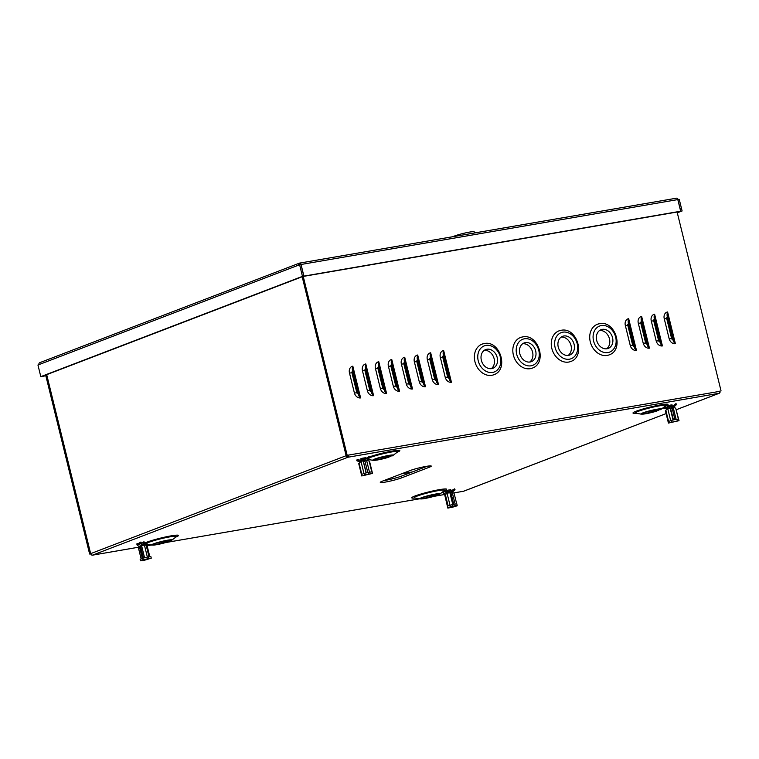 <?xml version="1.0" encoding="UTF-8"?>
<svg xmlns="http://www.w3.org/2000/svg" width="759" height="759" viewBox="0 0 759 759"><rect width="100%" height="100%" fill="white"/><g stroke="black" fill="none" stroke-linecap="round" stroke-linejoin="round"><path stroke-width="1.14" d="M672.057 404.851L667.408 405.932M667.967 406.018L668.537 405.923M450.742 489.726L446.738 490.485M365.449 457.668L360.734 458.825M361.189 458.844L362.204 458.673M144.182 542.514L141.278 542.951M426.321 466.358A12.153 1.148 -13.8 0 1 431.273 466.083A12.153 1.148 -13.8 0 1 429.082 467.326L401.682 477.828A12.153 1.148 -13.8 0 1 388.608 481.453A12.153 1.148 -13.8 0 1 380.278 482.382A12.153 1.148 -13.8 0 1 382.46 481.14L409.86 470.637A12.153 1.148 -13.8 0 1 426.321 466.358M439.47 494.308L433.503 495.485A6.679 0.626 166.2 0 0 433.56 495.38A6.679 0.626 166.2 0 0 430.837 495.523A6.679 0.626 166.2 0 0 426.074 496.576C422.137 497.496 420.334 498.179 420.676 498.644A6.679 0.626 166.2 0 0 423.304 498.416A6.679 0.626 166.2 0 0 429.945 496.851L435.372 495.912A9.592 0.901 166.2 0 1 424.547 498.549A9.592 0.901 166.2 0 1 420.676 498.644L420.571 498.549M429.67 495.741L429.945 496.851M660.709 409.518L654.751 410.695A6.679 0.626 166.2 0 0 654.799 410.581A6.679 0.626 166.2 0 0 652.076 410.733A6.679 0.626 166.2 0 0 647.313 411.776C643.376 412.697 641.573 413.389 641.924 413.845A6.679 0.626 166.2 0 0 644.543 413.617A6.679 0.626 166.2 0 0 651.184 412.061L656.611 411.112A9.592 0.901 166.2 0 1 645.786 413.75A9.592 0.901 166.2 0 1 641.924 413.845L641.81 413.759M650.909 410.951L651.184 412.061M171.316 540.493L165.348 541.67A6.679 0.626 166.2 0 0 165.405 541.565A6.679 0.626 166.2 0 0 162.682 541.717A6.679 0.626 166.2 0 0 157.919 542.761C153.982 543.681 152.179 544.374 152.531 544.829A6.679 0.626 166.2 0 0 155.149 544.601A6.679 0.626 166.2 0 0 161.79 543.036L167.217 542.097A9.592 0.901 166.2 0 1 156.392 544.734A9.592 0.901 166.2 0 1 152.531 544.829L152.417 544.734M161.515 541.935L161.79 543.036M392.564 455.704L386.597 456.88A6.679 0.626 166.2 0 0 386.644 456.776A6.679 0.626 166.2 0 0 383.921 456.918A6.679 0.626 166.2 0 0 379.158 457.971C375.221 458.891 373.419 459.574 373.77 460.039A6.679 0.626 166.2 0 0 376.388 459.812A6.679 0.626 166.2 0 0 383.029 458.246L388.456 457.307A9.592 0.901 166.2 0 1 377.631 459.945A9.592 0.901 166.2 0 1 373.77 460.039L373.656 459.945M382.754 457.136L383.029 458.246M169.618 540.939L168.318 541.651M390.857 456.15L389.557 456.852M659.011 409.955L657.711 410.666M437.772 494.754L436.472 495.456M46.697 374.671L90.653 553.634L46.631 374.69M90.587 553.653L89.628 554.023L90.719 553.833M89.628 554.023L45.673 375.06M719.646 391.359L347.176 455.315L303.23 276.428M302.253 276.722L346.208 455.685L347.65 455.438L348.02 457.222L92.532 555.142A1.822 1.091 80.2 0 1 92.408 555.18A1.822 1.091 80.2 0 1 91.981 555.114M675.387 343.685A6.072 3.624 80.2 0 1 673.964 342.148L667.104 314.245A6.072 3.624 80.2 0 1 667.597 311.968L675.387 343.685A6.072 4.839 -111 0 1 669.77 340.317A6.072 4.839 -111 0 1 669.163 338.742A6.072 4.839 -111 0 1 669.144 338.647L664.239 318.676A6.072 4.839 -111 0 1 667.597 311.968M451.444 382.261A6.072 3.624 80.2 0 1 450.021 380.724L443.161 352.821A6.072 3.624 80.2 0 1 443.654 350.544L451.444 382.261A6.072 4.839 -111 0 1 445.827 378.893A6.072 4.839 -111 0 1 445.22 377.318A6.072 4.839 -111 0 1 445.201 377.214L440.296 357.242A6.072 4.839 -111 0 1 443.654 350.544M662.417 345.924A6.072 3.624 80.2 0 1 660.985 344.387L654.135 316.484A6.072 3.624 80.2 0 1 654.619 314.207L662.417 345.924A6.072 4.839 -111 0 1 656.791 342.556A6.072 4.839 -111 0 1 656.193 340.981A6.072 4.839 -111 0 1 656.165 340.876L651.26 320.905A6.072 4.839 -111 0 1 654.619 314.207M649.438 348.163A6.072 3.624 80.2 0 1 648.006 346.616L641.156 318.723A6.072 3.624 80.2 0 1 641.649 316.446L649.438 348.163A6.072 4.839 -111 0 1 643.822 344.795A6.072 4.839 -111 0 1 643.215 343.21A6.072 4.839 -111 0 1 643.186 343.115L638.281 323.144A6.072 4.839 -111 0 1 641.649 316.446M636.459 350.392A6.072 3.624 80.2 0 1 635.036 348.855L628.186 320.953A6.072 3.624 80.2 0 1 628.67 318.676L636.459 350.392A6.072 4.839 -111 0 1 630.843 347.024A6.072 4.839 -111 0 1 630.236 345.449A6.072 4.839 -111 0 1 630.217 345.345L625.312 325.374A6.072 4.839 -111 0 1 628.67 318.676M438.474 384.5A6.072 3.624 80.2 0 1 437.042 382.953L430.192 355.06A6.072 3.624 80.2 0 1 430.676 352.783L438.474 384.5A6.072 4.839 -111 0 1 432.848 381.132A6.072 4.839 -111 0 1 432.25 379.547A6.072 4.839 -111 0 1 432.222 379.453L427.317 359.481A6.072 4.839 -111 0 1 430.676 352.783M425.495 386.729A6.072 3.624 80.2 0 1 424.063 385.192L417.213 357.29A6.072 3.624 80.2 0 1 417.706 355.013L425.495 386.729A6.072 4.839 -111 0 1 419.879 383.361A6.072 4.839 -111 0 1 419.272 381.786A6.072 4.839 -111 0 1 419.243 381.682L414.338 361.72A6.072 4.839 -111 0 1 417.706 355.013M412.517 388.969A6.072 3.624 80.2 0 1 411.093 387.422L404.243 359.529A6.072 3.624 80.2 0 1 404.727 357.252L412.517 388.969A6.072 4.839 -111 0 1 406.9 385.6A6.072 4.839 -111 0 1 406.293 384.016A6.072 4.839 -111 0 1 406.274 383.921L401.369 363.95A6.072 4.839 -111 0 1 404.727 357.252M399.547 391.198A6.072 3.624 80.2 0 1 398.114 389.661L391.264 361.758A6.072 3.624 80.2 0 1 391.758 359.481L399.547 391.198A6.072 4.839 -111 0 1 393.93 387.83A6.072 4.839 -111 0 1 393.323 386.255A6.072 4.839 -111 0 1 393.295 386.151L388.39 366.189A6.072 4.839 -111 0 1 391.758 359.481M386.568 393.437A6.072 3.624 80.2 0 1 385.145 391.891L378.286 363.997A6.072 3.624 80.2 0 1 378.779 361.72L386.568 393.437A6.072 4.839 -111 0 1 380.952 390.069A6.072 4.839 -111 0 1 380.344 388.494A6.072 4.839 -111 0 1 380.325 388.39L375.42 368.419A6.072 4.839 -111 0 1 378.779 361.72M373.599 395.667A6.072 3.624 80.2 0 1 372.166 394.13L365.316 366.227A6.072 3.624 80.2 0 1 365.8 363.95L373.599 395.667A6.072 4.839 -111 0 1 367.973 392.299A6.072 4.839 -111 0 1 367.375 390.724A6.072 4.839 -111 0 1 367.347 390.629L362.441 370.658A6.072 4.839 -111 0 1 365.8 363.95M360.62 397.906A6.072 3.624 80.2 0 1 359.187 396.369L352.337 368.466A6.072 3.624 80.2 0 1 352.831 366.189L360.62 397.906A6.072 4.839 -111 0 1 355.003 394.538A6.072 4.839 -111 0 1 354.396 392.963A6.072 4.839 -111 0 1 354.368 392.858L349.463 372.887A6.072 4.839 -111 0 1 352.831 366.189M721.05 390.923L677.113 212.027M427.364 466.187L401.283 476.187A12.153 1.148 -13.8 0 1 383.779 480.637M670.937 405.325L671.639 405.088M364.073 458.218L365.183 457.848M720.016 391.302L720.025 391.312A1.822 1.452 69 0 1 719.228 393.266L676.335 409.708M437.023 382.916L430.192 355.108M347.65 455.438L348.618 455.068A1.822 1.091 80.2 0 1 348.02 457.222A1.822 1.452 69 0 1 346.142 455.713L302.186 276.75M346.208 455.685L347.176 455.315M676.326 409.689L719.01 393.323A1.822 1.091 -99.8 0 0 719.608 391.17M463.275 491.291A1.822 1.091 -99.8 0 0 463.407 491.282A1.822 1.091 -99.8 0 0 463.531 491.244L666.108 413.598L463.749 491.187A1.822 1.452 -111 0 1 463.531 491.244L453.493 492.971L463.407 491.282M348.02 457.222L719.01 393.323A1.822 1.452 69 0 0 719.228 393.266M139.172 547.106L92.532 555.142A1.822 1.452 -111 0 1 90.653 553.634L346.142 455.713M673.964 342.148A6.072 3.624 80.2 0 1 672.863 339.52L667.379 317.196A6.072 3.624 80.2 0 1 667.104 314.245M450.021 380.724A6.072 3.624 80.2 0 1 448.92 378.086L443.436 355.772A6.072 3.624 80.2 0 1 443.161 352.821M660.985 344.387A6.072 3.624 80.2 0 1 659.884 341.749L654.41 319.435A6.072 3.624 80.2 0 1 654.135 316.484M648.006 346.616A6.072 3.624 80.2 0 1 646.915 343.988L641.431 321.664A6.072 3.624 80.2 0 1 641.156 318.723M635.036 348.855A6.072 3.624 80.2 0 1 633.936 346.218L628.452 323.903A6.072 3.624 80.2 0 1 628.186 320.953M437.042 382.953A6.072 3.624 80.2 0 1 435.951 380.325L430.467 358.001A6.072 3.624 80.2 0 1 430.192 355.06M424.063 385.192A6.072 3.624 80.2 0 1 422.972 382.555L417.488 360.24A6.072 3.624 80.2 0 1 417.213 357.29M411.093 387.422A6.072 3.624 80.2 0 1 409.993 384.794L404.519 362.47A6.072 3.624 80.2 0 1 404.243 359.529M398.114 389.661A6.072 3.624 80.2 0 1 397.023 387.024L391.54 364.709A6.072 3.624 80.2 0 1 391.264 361.758M385.145 391.891A6.072 3.624 80.2 0 1 384.045 389.263L378.561 366.948A6.072 3.624 80.2 0 1 378.286 363.997M372.166 394.13A6.072 3.624 80.2 0 1 371.075 391.502L365.591 369.178A6.072 3.624 80.2 0 1 365.316 366.227M359.187 396.369A6.072 3.624 80.2 0 1 358.096 393.731L352.612 371.417A6.072 3.624 80.2 0 1 352.337 368.466M43.206 376.009L45.796 375.582M676.895 198.251A1.822 1.452 -111 0 1 678.157 199.532M39.99 362.612A1.822 1.452 69 0 0 38.975 364.614L37.95 365.013L40.806 376.644L42.153 376.407L303.809 276.124L300.943 264.502L298.572 265.128A1.822 1.452 -111 0 1 299.587 263.117L299.966 264.673M677.806 199.608L679.248 199.342L682.104 210.974L677.237 212.548M677.901 199.57L680.757 211.201M682.104 210.974L677.303 212.805M40.806 376.644L302.462 276.361L299.606 264.73M302.462 276.361L303.809 276.124M299.833 263.069L676.345 198.222A1.822 1.091 80.2 0 1 676.468 198.184A1.822 1.091 80.2 0 1 677.806 199.589L680.662 211.22L679.703 211.581L302.945 276.475L303.904 276.115L301.048 264.483A1.822 1.091 -99.8 0 0 299.71 263.079A1.822 1.091 -99.8 0 0 299.587 263.117M680.662 211.22L303.904 276.115M42.248 376.379L43.206 376.028M42.248 376.398L45.844 375.771M475.703 232.766L474.024 231.761A11.119 1.044 166.2 0 0 465.979 232.795A11.119 1.044 166.2 0 0 454.499 236.011A11.119 1.044 166.2 0 0 452.99 236.675M607.001 348.751A10.028 7.988 -111 0 1 596.906 341.18A10.028 7.988 -111 0 1 601.033 329.7A10.028 7.988 -111 0 1 602.238 329.368A10.028 7.988 -111 0 1 612.342 336.939A10.028 7.988 -111 0 1 608.206 348.419A10.028 7.988 -111 0 1 607.001 348.751M597.38 324.273L599.525 323.685C615.331 320.127 624.6 349.776 609.126 354.899A16.404 13.074 -111 0 1 607.153 355.44A16.404 13.074 -111 0 1 590.625 343.049A16.404 13.074 -111 0 1 597.38 324.273A16.404 13.074 -111 0 1 599.354 323.723M599.572 330.497A10.028 7.988 -111 0 1 609.003 337.385A10.028 7.988 -111 0 1 606.593 348.808M568.557 355.373A10.028 7.988 -111 0 1 558.463 347.802A10.028 7.988 -111 0 1 562.59 336.322A10.028 7.988 -111 0 1 563.795 335.99A10.028 7.988 -111 0 1 573.899 343.561A10.028 7.988 -111 0 1 569.762 355.041A10.028 7.988 -111 0 1 568.557 355.373M558.937 330.886L561.081 330.307C576.887 326.749 586.157 356.398 570.683 361.521A16.404 13.074 -111 0 1 568.7 362.062A16.404 13.074 -111 0 1 552.173 349.671A16.404 13.074 -111 0 1 558.937 330.886A16.404 13.074 -111 0 1 560.91 330.345M561.129 337.11A10.028 7.988 -111 0 1 570.559 344.007A10.028 7.988 -111 0 1 568.149 355.43M530.114 361.996A10.028 7.988 -111 0 1 520.01 354.425A10.028 7.988 -111 0 1 524.146 342.945A10.028 7.988 -111 0 1 525.351 342.613A10.028 7.988 -111 0 1 535.456 350.184A10.028 7.988 -111 0 1 531.319 361.663A10.028 7.988 -111 0 1 530.114 361.996M520.494 337.508L522.628 336.93C538.444 333.372 547.704 363.011 532.23 368.143A16.404 13.074 -111 0 1 530.256 368.684A16.404 13.074 -111 0 1 513.729 356.294A16.404 13.074 -111 0 1 520.494 337.508A16.404 13.074 -111 0 1 522.467 336.968M522.685 343.732A10.028 7.988 -111 0 1 532.116 350.63A10.028 7.988 -111 0 1 529.706 362.052M671.468 422.393L676.003 421.368L671.468 422.393M673.385 407.431L676.278 404.784A0.56 0.541 51.6 0 0 676.44 404.253A0.56 0.541 51.6 0 0 675.349 404.357L673.698 405.923L667.246 407.374L665.036 406.682A0.56 0.541 51.6 0 0 664.799 406.444M668.432 423.076L679.03 420.695L668.432 423.076L665.406 410.742L667.74 408.579L670.074 407.849L670.662 408.646L672.18 408.314L671.582 407.507L673.167 407.355L676.108 419.329M673.072 407.327L667.588 408.646L665.472 410.676M677.208 420.628L676.848 419.158L678.413 419.215L675.7 408.152L679.03 420.695M676.848 419.158L671.554 420.353L671.914 421.824M671.554 420.353L668.556 421.435L665.842 410.372M675.7 408.152L673.167 407.355M670.709 420.657L667.74 408.579M673.062 420.012L670.074 407.849M667.294 408.93L669.144 408.067M673.954 406.976L672.313 407.346M672.18 408.314L674.95 419.585M673.432 419.926L670.662 408.646M663.214 407.678A0.56 0.541 51.6 0 0 663.594 408.095L666.706 409.063M675.557 403.94L674.751 404.575A0.56 0.541 51.6 0 0 674.552 404.993L673.527 405.961M664.011 407.052A0.56 0.541 51.6 0 0 664.4 407.46L667.503 408.427M668.508 407.09A7.486 7.296 51.6 0 0 667.73 406.274L667.417 406.53A7.486 7.296 51.6 0 1 668.062 407.194M667.74 405.78A2.116 2.059 51.6 0 0 668.043 406.084A3.757 3.662 -128.4 0 1 668.878 407.004M671.516 406.416A3.757 3.662 -128.4 0 1 671.829 405.23A2.116 2.059 51.6 0 0 671.962 404.813M672.199 405.268A7.486 7.296 51.6 0 0 671.886 406.331M670.842 404.945L671.222 406.482A3.757 3.662 -128.4 0 1 671.506 405.477L671.829 405.23M669.713 406.815L669.334 405.287M668.442 405.534L668.764 406.843M674.552 404.993L675.349 404.357M450.504 507.04L454.508 506.3L450.504 507.04M451.956 492.278L455.049 489.802L454.489 488.862L452.791 490.769L447.117 491.813L444.508 490.703L444.603 491.737L447.383 492.876L446.216 493.606M447.838 507.543L457.165 505.276L457.146 505.817L452.478 507.221L447.819 508.084L444.765 495.086L446.264 493.559M444.812 495.2L447.042 493.16L449.802 492.411L452.336 492.838L451.131 492.164L452.06 492.686M451.833 492.117L446.33 493.473M444.765 495.086L447.819 508.084M451.804 492.278L454.072 493.208L456.681 503.824M452.506 506.139L452.146 504.669L456.804 503.805L457.165 505.276M452.146 504.669L448.133 505.874L445.41 494.811M450.021 505.304L447.042 493.16M452.791 504.545L449.802 492.411M448.825 492.61L447.383 492.876M453.047 491.823L451.614 492.088M452.336 492.838L455.106 504.118M453.778 504.365L451.007 493.084M442.061 492.401L445.125 493.805M454.489 488.862L451.159 491.064M447.744 491.699A7.486 6.357 67.5 0 0 447.051 490.874L446.159 491.234A7.486 6.357 67.5 0 1 446.425 491.528M447.042 490.38A2.116 1.793 67.5 0 0 447.326 490.694A3.757 3.188 -112.5 0 1 448.076 491.642M450.485 490.618A3.757 3.188 -112.5 0 1 450.647 490.086A2.116 1.793 67.5 0 0 450.761 489.612M450.979 490.143A7.486 6.357 67.5 0 0 450.732 491.149M449.29 491.415L448.911 489.887M450.239 489.64L450.618 491.168M451.956 490.267L454.214 489.327M364.832 475.238L369.434 474.138L364.832 475.238M372.508 473.417L361.758 475.969L372.508 473.417L369.481 461.083L365.458 460.201L366.91 460.258L369.253 458.066A0.56 0.55 25.1 0 0 369.377 457.905L369.614 457.392A0.56 0.55 25.1 0 0 369.159 456.605A0.56 0.55 25.1 0 0 368.542 457.155L366.863 458.74L360.316 460.305L358.077 459.641A0.56 0.55 25.1 0 0 357.081 459.669A0.56 0.55 25.1 0 0 357.432 460.438L360.648 461.785M367.119 459.802L369.491 457.563A0.56 0.55 25.1 0 0 369.614 457.392M358.732 463.635L361.758 475.969M365.458 460.201L360.99 461.463L359.092 463.284L361.806 474.347L364.329 473.341L364.69 474.811M363.978 473.483L361.018 461.453L363.115 460.751L363.476 461.605L365.013 461.244L364.652 460.381L366.521 460.144M358.969 463.388L360.961 461.51M369.092 460.903L371.806 471.965L369.709 472.06L370.069 473.531M369.709 472.06L364.329 473.341M366.531 460.144L369.472 472.117M366.104 472.914L363.115 460.751M362.233 460.96L360.572 461.358M365.013 461.244L367.783 472.515M366.246 472.885L363.476 461.605M357.081 459.669L356.844 460.172A0.56 0.55 25.1 0 0 357.195 460.941L360.335 461.861M361.768 459.954A7.486 7.429 25.1 0 0 360.99 459.148L360.895 459.347A7.486 7.429 25.1 0 1 361.55 460.011M360.99 458.645A2.116 2.097 25.1 0 0 361.303 458.948A3.757 3.729 -154.9 0 1 362.147 459.869M364.823 459.233A3.757 3.729 -154.9 0 1 365.145 458.038A2.116 2.097 25.1 0 0 365.278 457.62M365.525 458.066A7.486 7.429 25.1 0 0 365.193 459.138M364.747 459.242A3.757 3.729 -154.9 0 1 365.051 458.237L365.145 458.038M362.821 459.707L362.441 458.17M362.109 458.265L362.479 459.783M363.978 457.81L364.348 459.337M144.675 559.592L144.627 559.601C142.996 560.284 143.821 560.218 147.113 559.383L147.161 559.364C148.603 558.738 147.777 558.814 144.675 559.592M145.624 545.047L147.208 543.197L146.781 542.201L145.87 543.842L142.388 544.137L140.662 542.713L140.794 543.729L142.645 545.19L138.85 546.357L139.722 546.281L139.827 547.002M139.732 546.281L140.481 545.958L140.007 547.391L141.582 545.617L144.4 544.99L147.066 545.503L144.827 544.905L139.751 546.252M141.146 558.918L138.451 547.96L139.779 546.404M143.375 560.578L140.51 560.816L143.034 559.725L151.269 558.159L143.375 560.578M139.609 547.353L142.322 558.406L140.149 559.345L140.51 560.816M143.034 559.725L140.007 547.391M148.413 558.396L148.052 556.926L150.908 556.689L151.269 558.159M148.052 556.926L143.423 558.074L140.709 547.011M144.571 557.789L141.582 545.617M147.379 557.097L144.4 544.99M143.536 545.114L142.645 545.19M146.126 544.896L145.348 544.962M147.066 545.503L149.836 556.783M149.02 556.85L146.259 545.579M140.662 542.713L136.857 543.88L136.99 544.896L138.85 546.357M141.601 543.51A7.486 3.804 73 0 0 141.516 543.368A2.543 1.29 -107 0 1 140.927 541.992M141.468 542.894A2.116 1.072 73 0 0 141.667 543.245A3.757 1.907 -107 0 1 142.037 543.861M139.618 543.036A2.543 1.29 -107 0 1 139.428 542.448M143.717 544.023L143.337 542.495M143.925 541.48L144.533 543.956M144.381 543.321L146.639 542.628M491.671 368.618A10.028 7.988 -111 0 1 481.567 361.047A10.028 7.988 -111 0 1 485.703 349.567A10.028 7.988 -111 0 1 486.908 349.235A10.028 7.988 -111 0 1 497.003 356.806A10.028 7.988 -111 0 1 492.876 368.286A10.028 7.988 -111 0 1 491.671 368.618M482.05 344.131L484.185 343.542C500.001 339.994 509.261 369.633 493.786 374.766A16.404 13.074 -111 0 1 491.813 375.307A16.404 13.074 -111 0 1 475.286 362.916A16.404 13.074 -111 0 1 482.05 344.131A16.404 13.074 -111 0 1 484.024 343.59M484.233 350.354A10.028 7.988 -111 0 1 493.663 357.242A10.028 7.988 -111 0 1 491.253 368.675M429.082 467.326L428.759 465.998M167.492 542.03L156.231 544.772L151.781 545.123A10.541 0.996 -13.8 0 1 156.031 543.008A10.541 0.996 -13.8 0 1 167.692 540.18A10.541 0.996 -13.8 0 1 171.809 540.199L171.145 540.626M170.728 540.75A9.592 0.901 166.2 0 0 167.198 540.588A9.592 0.901 166.2 0 0 157.919 542.761M176.259 536.765L176.154 536.85A15.664 1.471 166.2 0 0 170.025 536.822A15.664 1.471 166.2 0 0 148.802 542.343A15.664 1.471 166.2 0 0 147.265 542.989M175.917 537.03A17.979 1.689 166.2 0 0 170.756 535.92A17.979 1.689 166.2 0 0 146.848 542.173A17.979 1.689 166.2 0 0 146.753 542.211L144.286 542.97M388.741 457.231L377.479 459.982L373.02 460.333A10.541 0.996 -13.8 0 1 377.27 458.208A10.541 0.996 -13.8 0 1 388.931 455.391A10.541 0.996 -13.8 0 1 393.048 455.409L392.384 455.836M391.967 455.96A9.592 0.901 166.2 0 0 388.447 455.798A9.592 0.901 166.2 0 0 379.158 457.971M397.498 451.966L397.393 452.06A15.664 1.471 166.2 0 0 391.264 452.032A15.664 1.471 166.2 0 0 370.041 457.554A15.664 1.471 166.2 0 0 369.424 457.791M397.156 452.241A17.979 1.689 166.2 0 0 392.944 450.96A17.979 1.689 166.2 0 0 369.567 456.842M368.599 456.918L368.447 457.25A17.979 1.689 166.2 0 0 368.087 457.383A17.979 1.689 166.2 0 0 365.316 458.664M656.886 411.046L645.624 413.797L641.175 414.139A10.541 0.996 -13.8 0 1 645.425 412.023A10.541 0.996 -13.8 0 1 657.085 409.205A10.541 0.996 -13.8 0 1 661.203 409.224L660.539 409.642M660.121 409.775A9.592 0.901 166.2 0 0 656.592 409.613A9.592 0.901 166.2 0 0 647.313 411.776M665.652 405.78L665.548 405.875A15.664 1.471 166.2 0 0 659.419 405.847A15.664 1.471 166.2 0 0 638.196 411.359A15.664 1.471 166.2 0 0 635.776 413.181L635.644 413.152M665.311 406.056A17.979 1.689 166.2 0 0 660.15 404.936A17.979 1.689 166.2 0 0 636.241 411.198A17.979 1.689 166.2 0 0 636.07 413.238M435.647 495.836L424.385 498.587L419.936 498.938A10.541 0.996 -13.8 0 1 424.186 496.813A10.541 0.996 -13.8 0 1 435.846 493.995A10.541 0.996 -13.8 0 1 439.964 494.014L439.3 494.441M438.882 494.564A9.592 0.901 166.2 0 0 435.353 494.403A9.592 0.901 166.2 0 0 426.074 496.576M444.413 490.57L444.309 490.665A15.664 1.471 166.2 0 0 438.18 490.637A15.664 1.471 166.2 0 0 416.957 496.158A15.664 1.471 166.2 0 0 414.537 497.97L414.405 497.942M444.072 490.845A17.979 1.689 166.2 0 0 438.911 489.735A17.979 1.689 166.2 0 0 415.002 495.988A17.979 1.689 166.2 0 0 414.831 498.027M147.123 545.74L151.259 545.028M165.917 542.505L419.414 498.843M434.072 496.32L445.476 494.356L433.968 496.348M387.811 456.671L387.982 457.392M166.563 541.461L166.743 542.182M655.956 410.486L656.137 411.207M434.717 495.276L434.898 495.997M401.682 477.828L401.283 476.187M672.863 339.52A1.214 0.968 -111 0 1 671.611 338.505A6.072 0.569 -13.8 0 1 669.144 338.647M671.611 338.505L666.706 318.533A6.072 0.569 -13.8 0 1 664.239 318.676M666.706 318.533A1.214 0.968 -111 0 1 667.379 317.196M448.92 378.086A1.214 0.968 -111 0 1 447.668 377.081A6.072 0.569 -13.8 0 1 445.201 377.214M447.668 377.081L442.763 357.109A6.072 0.569 -13.8 0 1 440.296 357.242M442.763 357.109A1.214 0.968 -111 0 1 443.436 355.772M659.884 341.749A1.214 0.968 -111 0 1 658.641 340.744A6.072 0.569 -13.8 0 1 656.165 340.876M658.641 340.744L653.736 320.772A6.072 0.569 -13.8 0 1 651.26 320.905M653.736 320.772A1.214 0.968 -111 0 1 654.41 319.435M646.915 343.988A1.214 0.968 -111 0 1 645.662 342.973A6.072 0.569 -13.8 0 1 643.186 343.115M645.662 342.973L640.757 323.002A6.072 0.569 -13.8 0 1 638.281 323.144M640.757 323.002A1.214 0.968 -111 0 1 641.431 321.664M633.936 346.218A1.214 0.968 -111 0 1 632.693 345.212A6.072 0.569 -13.8 0 1 630.217 345.345M632.693 345.212L627.788 325.241A6.072 0.569 -13.8 0 1 625.312 325.374M627.788 325.241A1.214 0.968 -111 0 1 628.452 323.903M435.951 380.325A1.214 0.968 -111 0 1 434.698 379.31A6.072 0.569 -13.8 0 1 432.222 379.453M434.698 379.31L429.793 359.349A6.072 0.569 -13.8 0 1 427.317 359.481M429.793 359.349A1.214 0.968 -111 0 1 430.467 358.001M422.972 382.555A1.214 0.968 -111 0 1 421.719 381.549A6.072 0.569 -13.8 0 1 419.243 381.682M421.719 381.549L416.814 361.578A6.072 0.569 -13.8 0 1 414.338 361.72M416.814 361.578A1.214 0.968 -111 0 1 417.488 360.24M409.993 384.794A1.214 0.968 -111 0 1 408.75 383.779A6.072 0.569 -13.8 0 1 406.274 383.921M408.75 383.779L403.845 363.817A6.072 0.569 -13.8 0 1 401.369 363.95M403.845 363.817A1.214 0.968 -111 0 1 404.519 362.47M397.023 387.024A1.214 0.968 -111 0 1 395.771 386.018A6.072 0.569 -13.8 0 1 393.295 386.151M395.771 386.018L390.866 366.047A6.072 0.569 -13.8 0 1 388.39 366.189M390.866 366.047A1.214 0.968 -111 0 1 391.54 364.709M384.045 389.263A1.214 0.968 -111 0 1 382.792 388.257A6.072 0.569 -13.8 0 1 380.325 388.39M382.792 388.257L377.887 368.286A6.072 0.569 -13.8 0 1 375.42 368.419M377.887 368.286A1.214 0.968 -111 0 1 378.561 366.948M371.075 391.502A1.214 0.968 -111 0 1 369.823 390.487A6.072 0.569 -13.8 0 1 367.347 390.629M369.823 390.487L364.918 370.515A6.072 0.569 -13.8 0 1 362.441 370.658M364.918 370.515A1.214 0.968 -111 0 1 365.591 369.178M358.096 393.731A1.214 0.968 -111 0 1 356.844 392.726A6.072 0.569 -13.8 0 1 354.368 392.858M356.844 392.726L351.939 372.754A6.072 0.569 -13.8 0 1 349.463 372.887M351.939 372.754A1.214 0.968 -111 0 1 352.612 371.417M298.572 265.128L38.975 364.614M301.048 264.483L677.806 199.589M401.615 473.796L412.317 471.956M601.308 325.554A13.975 11.138 -111 0 1 615.672 337.157A13.975 11.138 -111 0 1 607.94 352.565A13.975 11.138 -111 0 1 593.566 340.962A13.975 11.138 -111 0 1 601.308 325.554M562.855 332.176A13.975 11.138 -111 0 1 577.229 343.78A13.975 11.138 -111 0 1 569.497 359.187A13.975 11.138 -111 0 1 555.123 347.584A13.975 11.138 -111 0 1 562.855 332.176M524.412 338.799A13.975 11.138 -111 0 1 538.786 350.402A13.975 11.138 -111 0 1 531.053 365.81A13.975 11.138 -111 0 1 516.68 354.206A13.975 11.138 -111 0 1 524.412 338.799M663.594 408.095L664.4 407.46M442.355 492.667L444.603 491.737M369.253 458.066L369.491 457.563M357.195 460.941L357.432 460.438M136.99 544.896L140.794 543.729M485.969 345.421A13.975 11.138 -111 0 1 500.342 357.024A13.975 11.138 -111 0 1 492.61 372.432A13.975 11.138 -111 0 1 478.236 360.829A13.975 11.138 -111 0 1 485.969 345.421M392.175 477.42L392.517 478.806M171.809 540.199L176.154 536.85M393.048 455.409L397.393 452.06M661.203 409.224L665.548 405.875M439.964 494.014L444.309 490.665M419.452 498.843L165.813 542.533M151.297 545.038L147.132 545.749M139.163 547.125L92.408 555.18M419.936 498.938L414.537 497.97M641.175 414.139L635.776 413.181M373.02 460.333L367.84 459.404M151.781 545.123L146.572 544.194M299.369 263.174L39.772 362.669M676.468 198.184L299.71 263.079M412.213 471.994L401.52 473.834M675.738 421.302L671.715 422.27M454.062 505.665L454.499 506.092L450.448 507.088L450.637 506.509M443.949 490.94L444.508 490.703M368.703 473.682L369.14 474.109L365.278 474.811M147.464 558.482L147.901 558.899L143.84 559.895L144.039 559.317"/></g></svg>
